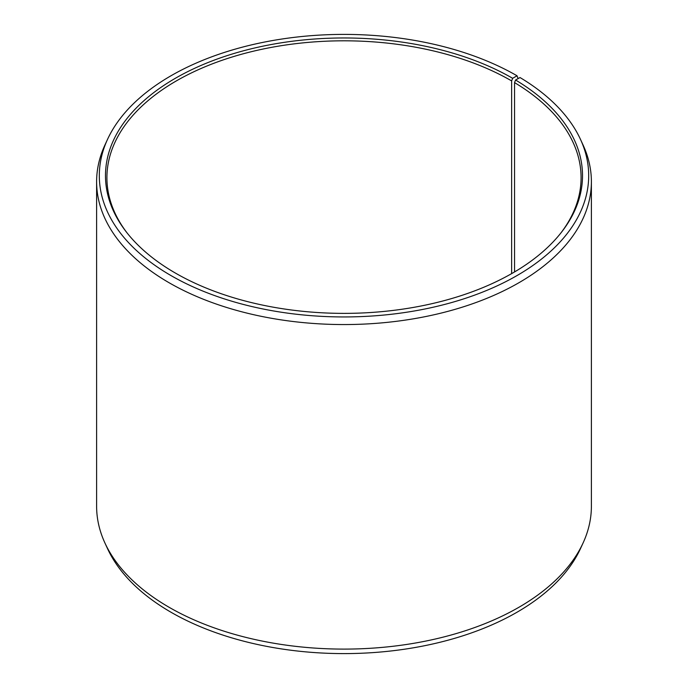 <?xml version="1.0" encoding="UTF-8"?>
<svg xmlns="http://www.w3.org/2000/svg" width="688" height="688" viewBox="0 0 688 688"><rect width="100%" height="100%" fill="white"/><g stroke="black" fill="none" stroke-linecap="round" stroke-linejoin="round"><path stroke-width="1.03" d="M561.073 232.725A237.085 136.878 -0 0 0 581.085 177.693A237.085 136.878 -0 0 0 514.547 82.603L514.547 271.941M518.107 78.595L517.023 75.775L512.655 78.303A238.512 137.703 -0 0 0 208.739 62.247A238.512 137.703 -0 0 0 126.265 231.89A238.512 137.703 -0 0 0 175.345 273.041A238.512 137.703 -0 0 0 561.735 231.89A238.512 137.703 -0 0 0 515.57 80.014L514.547 82.603M517.023 75.775A244.687 141.272 -0 0 0 280.489 39.242A244.687 141.272 -0 0 0 107.552 139.311A244.687 141.272 -0 0 0 170.977 275.561A244.687 141.272 -0 0 0 466.189 298.067A244.687 141.272 -0 0 0 580.448 139.311A244.687 141.272 -0 0 0 520.016 77.538L515.57 80.014M107.552 139.311L104.946 144.97A247.388 142.829 -0 0 0 96.612 181.727A247.388 142.829 -0 0 0 169.067 282.725A247.388 142.829 -0 0 0 438.669 313.685A247.388 142.829 -0 0 0 591.388 181.727A247.388 142.829 -0 0 0 583.054 144.97L580.448 139.311M96.612 181.727L96.612 506.273A247.388 142.829 -0 0 0 104.946 543.03A247.388 142.829 -0 0 0 169.067 607.263A247.388 142.829 -0 0 0 408.208 644.209A247.388 142.829 -0 0 0 583.054 543.03A247.388 142.829 -0 0 0 591.388 506.273L591.388 181.727M104.946 543.03L107.552 548.689A244.687 141.272 -0 0 0 170.977 612.225A244.687 141.272 -0 0 0 407.511 648.758A244.687 141.272 -0 0 0 580.448 548.689L583.054 543.03M512.655 78.303L511.64 80.9A237.085 136.878 -0 0 0 253.27 51.23A237.085 136.878 -0 0 0 106.915 177.693A237.085 136.878 -0 0 0 126.927 232.725M511.64 80.9L511.64 273.618"/></g></svg>
